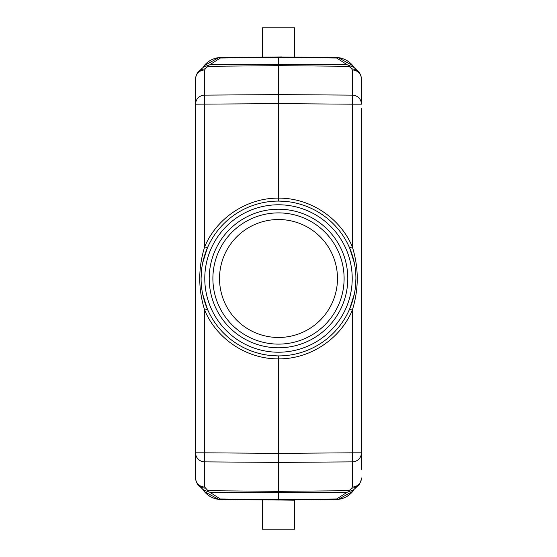 <?xml version="1.0" encoding="UTF-8"?>
<svg xmlns="http://www.w3.org/2000/svg" width="557" height="557" viewBox="0 0 557 557"><rect width="100%" height="100%" fill="white"/><g stroke="black" fill="none" stroke-linecap="round" stroke-linejoin="round"><path stroke-width="0.84" d="M278.5 355.909A77.409 77.409 0 0 1 201.091 278.5A77.409 77.409 0 0 1 278.5 201.091A77.409 77.409 0 0 1 355.909 278.5A77.409 77.409 0 0 1 278.5 355.909A77.409 77.409 0 0 0 355.909 278.5A77.409 77.409 0 0 0 278.5 201.091M278.5 355.902L278.5 358.854C309.901 359.195 340.223 339.22 352.303 310.228C358.896 289.083 358.896 267.931 352.303 246.772L349.615 247.935L354.315 262.89M354.322 294.075L349.615 309.065L347.742 313.097M330.19 336.122L326.708 339.06M349.615 309.065L352.303 310.228L352.303 452.82L361.437 452.82L361.437 469.76M355.512 270.667L355.658 272.296M355.909 278.507L355.512 286.312M207.441 491.539L207.928 490.703L204.698 487.034A9.218 9.051 -0 0 1 195.563 477.983L195.563 452.82L204.698 452.82L204.698 461.871A9.218 9.051 180 0 1 195.563 452.82L195.563 104.18A9.218 9.051 0 0 1 204.698 95.129L204.698 246.772C216.777 217.78 247.099 197.805 278.5 198.146L278.5 103.644L352.303 104.18L352.303 246.772C340.223 217.78 309.901 197.805 278.5 198.146L278.5 201.098M279.043 201.098L284.836 201.356M298.308 203.674L300.481 204.28M320.456 213.449L323.102 215.239M348.376 245.191L349.622 247.935M208.624 311.809L207.378 309.065L204.698 310.228C198.104 289.069 198.104 267.917 204.698 246.772L207.378 247.935L209.258 243.903M226.803 220.885L230.285 217.947M207.928 490.703L278.5 491.33L278.5 358.854C247.099 359.195 216.777 339.22 204.698 310.228L204.698 452.82L278.5 453.356L352.303 452.82L352.296 461.871A9.218 9.051 180 0 0 361.437 452.82L361.437 108.093M278.5 103.644L278.5 94.599L204.698 95.129L204.698 69.966A9.218 9.051 180 0 0 195.563 79.017L195.563 104.18L278.5 103.644M203.43 67.119L209.71 64.821L220.3 58.032L218.706 57.643L281.584 56.939M221.171 499.525L262.284 499.887L262.284 529.15L294.716 529.15L294.716 500.172L218.706 499.364L220.3 498.968L209.71 492.179L203.765 490.146L198.884 485.634A9.218 8.877 134.3 0 0 205.234 488.085M351.766 488.085L352.303 487.034A9.218 9.051 -0 0 0 361.437 477.983L361.326 479.493C359.94 483.539 358.868 485.586 358.116 485.634A9.218 8.877 -134.3 0 1 351.766 488.085L349.072 490.703L278.5 491.33L278.5 500.033L267.938 499.935M361.437 452.82L361.437 468.186M358.116 485.634L353.723 489.694M353.57 489.882L347.29 492.179L336.7 498.968L338.294 499.357L278.5 500.033L278.5 499.483L336.7 498.968M353.242 490.16L353.716 490.181L353.242 490.16M294.716 56.828L294.716 27.85L262.284 27.85L262.284 57.113L275.91 56.995M195.563 79.017L195.563 79.017C196.078 73.246 198.877 71.491 198.884 71.366A9.218 8.877 45.7 0 1 205.234 68.915L207.928 66.297L278.5 65.67L278.5 56.967L335.829 57.475L278.507 56.967L278.5 57.517L220.3 58.032M353.535 66.61A22.113 22.113 0 0 0 338.294 57.636L336.7 58.032L347.29 64.821L353.848 67.327L353.235 66.854L353.716 66.819M335.829 499.525A22.113 22.113 0 0 0 352.901 491.225M352.866 491.267L338.294 499.364M354.294 67.682L353.918 67.119L354.294 67.682M353.939 67.383L358.116 71.366A9.218 8.877 -45.7 0 0 351.766 68.915L352.303 69.966A9.218 9.051 180 0 1 361.437 79.017C360.922 73.239 358.123 71.491 358.116 71.366M349.072 490.703L349.559 491.539M195.563 468.186L195.563 88.814M203.284 490.181L203.758 490.16M202.706 489.318L203.082 489.882L202.706 489.318M218.706 499.364A22.113 22.113 0 0 1 203.465 490.39A22.113 22.113 0 0 0 218.706 499.364L204.405 491.594L202.936 489.164M221.171 57.475A22.113 22.113 0 0 0 204.099 65.775M204.134 65.733L218.706 57.636M198.884 71.366L203.277 67.306M335.829 57.475L338.294 57.636L352.853 65.719M349.559 65.461L349.072 66.297L351.766 68.915M361.437 104.18L352.303 104.18L352.303 95.129A9.218 9.051 0 0 1 361.437 104.18L361.437 79.017M207.928 66.297L207.441 65.461M349.072 66.297L278.5 65.67L278.5 94.599L352.303 95.129L352.303 69.966M207.385 309.065L202.685 294.11M201.488 286.333L201.342 284.704M201.091 278.493L201.488 270.688M202.678 262.925L207.385 247.935M277.957 355.902L272.164 355.645M258.692 353.326L256.519 352.72M236.544 343.551L233.898 341.761M278.5 347.798A69.298 69.298 0 0 1 218.49 243.855A69.298 69.298 0 0 1 338.51 243.855A69.298 69.298 0 0 1 278.5 347.798M278.5 344.115A65.615 65.615 0 0 0 335.321 245.693A65.615 65.615 0 0 0 221.679 245.693A65.615 65.615 0 0 0 278.5 344.115M337.479 278.5A58.979 58.979 0 0 0 249.014 227.423A58.979 58.979 0 0 0 249.014 329.577A58.979 58.979 0 0 0 337.479 278.5M278.5 352.219A73.719 73.719 0 0 1 204.781 278.5A73.719 73.719 0 0 1 278.5 204.781A73.719 73.719 0 0 1 352.219 278.5A73.719 73.719 0 0 1 278.5 352.219M204.698 487.034L204.698 461.871L278.5 462.401L352.303 461.871L352.303 487.034M220.3 498.968L278.5 499.483M347.29 492.179L278.5 492.792L209.71 492.179M209.71 64.821L278.5 64.208L347.29 64.821M336.7 58.032L278.5 57.517M204.698 69.966L205.234 68.915M204.412 65.399L202.936 67.836M352.588 491.601L354.064 489.164M352.595 65.406L354.064 67.836M195.563 477.983C196.078 483.761 198.877 485.509 198.884 485.634"/></g></svg>
